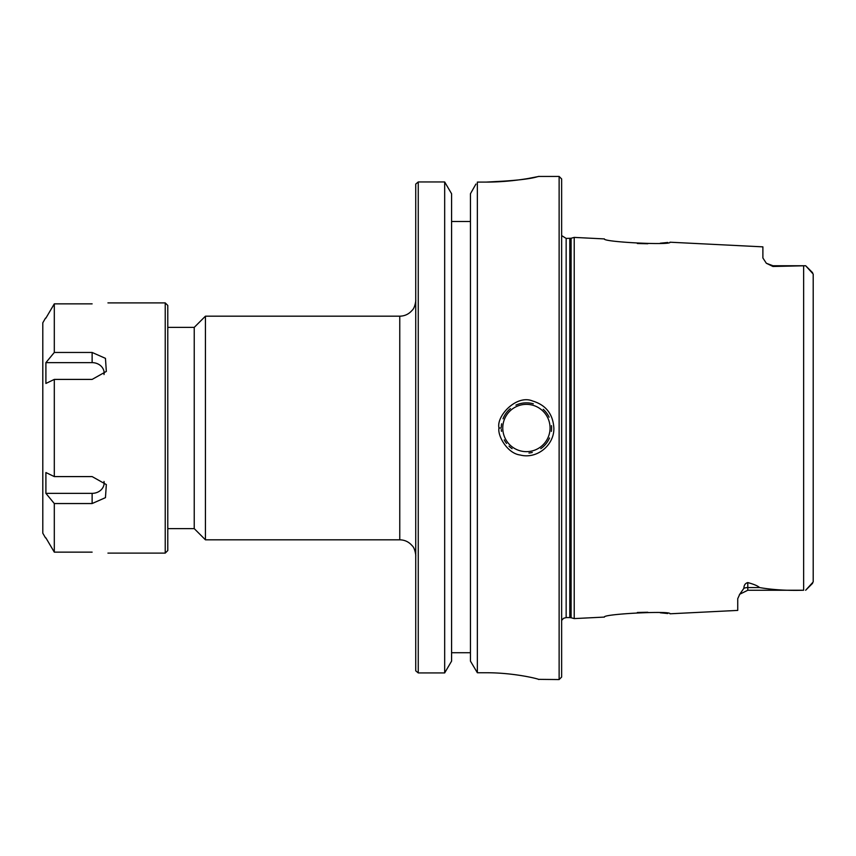 <?xml version="1.0" encoding="UTF-8"?>
<svg xmlns="http://www.w3.org/2000/svg" width="856" height="856" viewBox="0 0 856 856"><rect width="100%" height="100%" fill="white"/><g stroke="black" fill="none" stroke-linecap="round" stroke-linejoin="round"><path stroke-width="1.28" d="M399.763 539.815L205.429 539.815L205.429 316.185L399.763 316.185L399.763 539.815C404.728 539.922 408.826 541.848 412.068 545.614C415.256 548.182 416.048 556.946 415.738 555.79M415.738 184.094L415.738 670.815M167.787 528.623L194.237 528.623L194.237 327.377L167.787 327.377M470.447 221.479L451.583 221.479M475.936 184.04L470.447 193.745L470.447 661.121L477.359 672.752L486.176 672.752C514.403 672.645 539.451 679.108 538.809 679.514L538.788 679.471M444.671 181.954L444.671 672.923L451.583 661.121L451.583 193.745L444.671 181.954L418.252 181.954L418.252 672.923L444.671 672.923L418.252 672.923L415.791 670.879M451.583 652.721L470.447 652.721M415.781 184.04L418.252 181.954M520.352 675.427L526.194 676.433M551.35 431.413A25.156 25.156 0 0 0 551.467 425.625M549.124 417.161A25.156 25.156 0 0 0 543.239 409.296M533.32 403.807A25.156 25.156 0 0 0 515.943 405.134M510.411 408.601A25.156 25.156 0 0 0 503.018 418.777M501.616 423.806A25.156 25.156 0 0 0 501.295 426.802M501.306 429.477A25.156 25.156 0 0 0 501.488 431.36M504.248 439.877A25.156 25.156 0 0 0 506.549 443.429M509.01 446.158A25.156 25.156 0 0 0 512.048 448.651M528.965 453.027A25.156 25.156 0 0 0 532.282 452.46M540.767 448.662A25.156 25.156 0 0 0 549.509 437.983M637.346 612.479L647.778 612.254M660.276 612.789L667.755 613.517M739.338 594.834L743.896 588.275C743.928 585.204 745.234 583.3 747.791 582.583C753.943 584.252 757.87 585.921 759.572 587.58C772.829 589.838 787.52 590.726 803.645 590.233L747.791 590.255L739.809 594.192L737.733 598.665L737.733 610.403L669.991 613.795C671.939 610.467 602.346 614.009 604.422 617.08L574.216 618.588L574.216 237.401L604.411 238.92M812.622 583.289L805.657 590.255L813.2 581.941L813.2 274.059L805.657 265.745L772.947 266.473L766.334 263.263L762.889 257.988L762.889 246.86L669.991 242.205C671.939 245.533 602.346 241.991 604.422 238.92M667.755 242.483L660.276 243.211M647.778 243.746L637.346 243.521M498.984 428C497.315 435.362 507.148 453.487 520.266 455.018C536.808 459.426 554.41 445.152 553.864 428C552.955 413.994 545.85 404.984 532.528 400.972C516.585 394.252 496.084 416.027 498.984 428L501.263 428M477.359 672.752L477.359 182.093L486.176 182.093C518.8 182.125 545.764 174.699 537.482 176.711C529.885 179.129 512.787 180.926 486.176 182.093L512.466 180.669M559.129 176.443L559.129 679.557L561.643 677.043L561.643 178.958L559.129 176.443L538.798 176.443L528.901 178.348M813.2 290.291L813.2 274.059M812.622 272.711L805.657 265.745L772.947 265.745L772.947 266.473M45.903 362.644L54.303 352.458L92.127 352.458L105.459 358.354L106.337 371.429L92.127 379.411L54.303 379.411L45.903 383.456L45.903 362.644L92.127 362.644A12.016 10.4 180 0 1 104.015 374.532M45.903 318.1L54.303 303.859L54.303 352.458M92.127 303.859C112.478 302.81 112.478 302.81 92.127 303.859C112.478 302.81 112.478 302.81 92.127 303.859L54.303 303.859M45.903 493.356L45.903 472.544L54.303 476.589L92.127 476.589L106.337 484.571L105.459 497.646L92.127 503.542L54.303 503.542L45.903 493.356L92.127 493.356L92.127 503.542M104.015 481.468A12.016 10.4 -0 0 1 92.127 493.356M107.931 302.896L165.229 302.896L165.229 553.104L107.931 553.104M54.303 379.411L54.303 476.589M54.303 503.542L54.303 552.141L92.127 552.141C112.478 553.19 112.478 553.19 92.127 552.141C112.478 553.19 112.478 553.19 92.127 552.141M45.903 537.9L54.303 552.141M45.518 318.1L42.8 322.808L42.8 533.192L45.518 537.9M165.229 553.104L167.787 550.558L167.787 305.442L165.229 302.896M550.066 428A23.647 23.647 0 0 1 514.595 448.48A23.647 23.647 0 0 1 514.595 407.52A23.647 23.647 0 0 1 550.066 428M803.645 265.767L803.645 590.233M747.791 590.255L747.791 587.58L759.572 587.58M743.896 588.275A10.058 8.967 180 0 1 747.791 587.58L747.791 582.583M561.643 620.397L563.548 618.31L566.158 617.583L566.158 238.417L571.102 238.246L571.102 617.754L574.216 618.588M569.796 238.417L569.796 617.583L571.102 617.754M92.127 362.644L92.127 352.458M399.763 316.185C404.728 316.078 408.826 314.152 412.068 310.386C415.256 307.818 416.048 299.054 415.738 300.21M194.237 528.623L205.429 539.815M194.237 327.377L205.429 316.185M559.129 679.557L538.563 679.354M772.947 265.745L766.334 263.263M571.102 238.246L574.216 237.401M566.158 617.583L569.796 617.583M566.158 238.417L561.643 235.603"/></g></svg>
